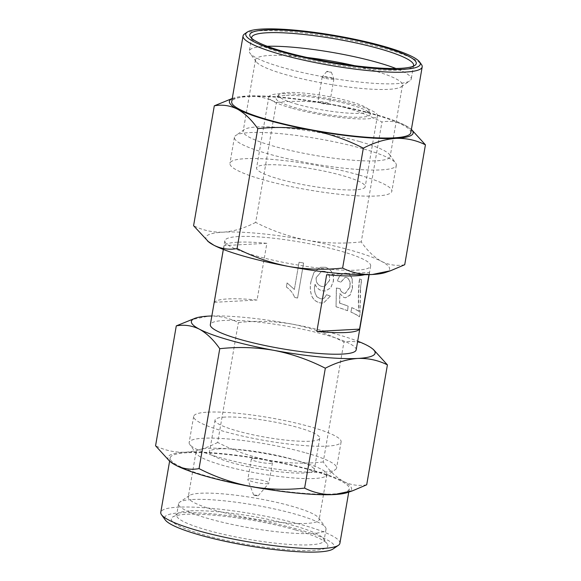 <?xml version="1.0" encoding="UTF-8"?>
<svg xmlns="http://www.w3.org/2000/svg" width="581" height="581" viewBox="0 0 581 581"><rect width="100%" height="100%" fill="white"/><g stroke="black" fill="none" stroke-linecap="round" stroke-linejoin="round"><path stroke-width="0.44" stroke-dasharray="2.9 2.18" d="M244.557 33.952A90.897 14.155 -170.2 0 1 259.968 30.793A90.897 14.155 -170.2 0 1 385.058 48.615A90.897 14.155 -170.2 0 1 421.45 64.506M410.825 132.686A90.897 14.155 9.8 0 0 373.692 114.406A90.897 14.155 9.8 0 0 248.603 96.577A90.897 14.155 9.8 0 0 231.696 101.748M251.718 38.361A82.153 12.789 9.8 0 0 252.336 39.61A82.153 12.789 9.8 0 0 285.235 53.968A82.153 12.789 9.8 0 0 398.297 70.083A82.153 12.789 9.8 0 0 412.227 67.222A82.153 12.789 9.8 0 0 413.229 66.256M267.26 46.277A82.153 12.789 9.8 0 0 264.602 46.386A82.153 12.789 9.8 0 0 249.314 51.055A82.153 12.789 9.8 0 0 249.99 53.22A82.153 12.789 9.8 0 0 282.882 67.585A82.153 12.789 9.8 0 0 395.944 83.693A82.153 12.789 9.8 0 0 409.874 80.839A82.153 12.789 9.8 0 0 411.232 79.023A82.153 12.789 9.8 0 0 395.93 68.5M307.109 57.483A74.579 11.613 9.8 0 0 269.381 55.478A74.579 11.613 9.8 0 0 255.509 59.72A74.579 11.613 9.8 0 0 256.112 61.68A74.579 11.613 9.8 0 0 285.975 74.717A74.579 11.613 9.8 0 0 388.616 89.343A74.579 11.613 9.8 0 0 401.26 86.751A74.579 11.613 9.8 0 0 402.488 85.109A74.579 11.613 9.8 0 0 372.022 70.105A74.579 11.613 9.8 0 0 354.628 65.689M359.675 141.568A74.579 11.613 9.8 0 0 257.042 126.941A74.579 11.613 9.8 0 0 244.398 129.534A74.579 11.613 9.8 0 0 243.163 131.183A74.579 11.613 9.8 0 0 273.636 146.18A74.579 11.613 9.8 0 0 349.254 159.92A74.579 11.613 9.8 0 0 390.149 156.565A74.579 11.613 9.8 0 0 389.539 154.604A74.579 11.613 9.8 0 0 359.675 141.568M238.602 236.532A73.998 11.526 9.8 0 0 224.832 240.737A73.998 11.526 9.8 0 0 255.066 255.625A73.998 11.526 9.8 0 0 330.095 269.257A73.998 11.526 9.8 0 0 370.663 265.931A73.998 11.526 9.8 0 0 340.437 251.043A73.998 11.526 9.8 0 0 238.602 236.532M237.622 242.204A73.998 11.526 9.8 0 0 224.201 245.596L214.404 302.309A73.998 11.526 -170.2 0 1 227.825 298.917A73.998 11.526 -170.2 0 1 257.078 300.021L266.868 243.308A73.998 11.526 9.8 0 0 237.622 242.204M356.168 349.864A73.998 11.526 9.8 0 0 325.934 334.983A73.998 11.526 9.8 0 0 224.099 320.472A73.998 11.526 9.8 0 0 210.337 324.677M362.776 148.707A82.153 12.789 9.8 0 0 249.714 132.591A82.153 12.789 9.8 0 0 235.784 135.453A82.153 12.789 9.8 0 0 234.426 137.261A82.153 12.789 9.8 0 0 267.994 153.791A82.153 12.789 9.8 0 0 351.294 168.926A82.153 12.789 9.8 0 0 396.336 165.229A82.153 12.789 9.8 0 0 395.668 163.065A82.153 12.789 9.8 0 0 362.776 148.707M358.266 174.794A82.153 12.789 9.8 0 0 245.204 158.678A82.153 12.789 9.8 0 0 229.923 163.348A82.153 12.789 9.8 0 0 263.483 179.878A82.153 12.789 9.8 0 0 346.784 195.013A82.153 12.789 9.8 0 0 391.834 191.316A82.153 12.789 9.8 0 0 358.266 174.794M291.35 108.03A55.122 8.584 -170.2 0 1 268.829 96.947A55.122 8.584 -170.2 0 1 279.083 93.81A55.122 8.584 -170.2 0 1 354.94 104.624A55.122 8.584 -170.2 0 1 377.454 115.706A55.122 8.584 -170.2 0 1 347.235 118.19A55.122 8.584 -170.2 0 1 291.35 108.03M266.817 164.822A55.122 8.584 9.8 0 0 256.562 167.953A55.122 8.584 9.8 0 0 279.083 179.042A55.122 8.584 9.8 0 0 334.968 189.195A55.122 8.584 9.8 0 0 365.188 186.719A55.122 8.584 9.8 0 0 342.674 175.629A55.122 8.584 9.8 0 0 266.817 164.822M297.334 104.34A45.761 7.125 -170.2 0 1 278.938 94.529A45.761 7.125 -170.2 0 1 287.152 92.532A45.761 7.125 -170.2 0 1 350.125 101.508A45.761 7.125 -170.2 0 1 368.746 110.041A45.761 7.125 -170.2 0 1 345.55 112.925A45.761 7.125 -170.2 0 1 297.334 104.34M284.951 95.48A47.78 7.437 9.8 0 0 276.374 97.564A47.78 7.437 9.8 0 0 295.584 107.805A47.78 7.437 9.8 0 0 345.927 116.774A47.78 7.437 9.8 0 0 370.141 113.76A47.78 7.437 9.8 0 0 350.699 104.849A47.78 7.437 9.8 0 0 284.951 95.48M187.082 452.744A90.897 14.155 9.8 0 0 170.175 457.915A90.897 14.155 9.8 0 0 207.308 476.195A90.897 14.155 9.8 0 0 299.469 492.949A90.897 14.155 9.8 0 0 349.304 488.861A90.897 14.155 9.8 0 0 312.171 470.574A90.897 14.155 9.8 0 0 187.082 452.744M339.9 543.3A90.897 14.155 9.8 0 0 302.766 525.021A90.897 14.155 9.8 0 0 177.677 507.191A90.897 14.155 9.8 0 0 160.77 512.362M324.619 78.123A5.941 0.922 -170.2 0 1 322.186 76.924A5.941 0.922 -170.2 0 1 322.23 76.845A5.941 0.922 -170.2 0 1 323.297 76.583A5.941 0.922 -170.2 0 1 331.475 77.752A5.941 0.922 -170.2 0 1 333.893 78.863A5.941 0.922 -170.2 0 1 333.901 78.951A5.941 0.922 -170.2 0 1 330.64 79.212A5.941 0.922 -170.2 0 1 324.619 78.123M318.976 101.573A5.941 0.922 9.8 0 0 317.872 101.915A5.941 0.922 9.8 0 0 320.298 103.106A5.941 0.922 9.8 0 0 326.326 104.202A5.941 0.922 9.8 0 0 329.587 103.934A5.941 0.922 9.8 0 0 327.154 102.743A5.941 0.922 9.8 0 0 318.976 101.573M327.757 71.921L326.82 71.419L327.234 71.318L331.388 72.211L327.757 71.921M295.395 529.908A79.474 12.375 9.8 0 0 186.022 514.323A79.474 12.375 9.8 0 0 172.55 517.09A79.474 12.375 9.8 0 0 203.706 534.825A79.474 12.375 9.8 0 0 289.73 549.917A79.474 12.375 9.8 0 0 327.219 543.809A79.474 12.375 9.8 0 0 295.395 529.908M190.532 510.844A74.811 11.649 -170.2 0 1 293.492 525.514A74.811 11.649 -170.2 0 1 323.45 538.594A74.811 11.649 -170.2 0 1 324.053 540.57A74.811 11.649 -170.2 0 1 283.034 543.932A74.811 11.649 -170.2 0 1 207.177 530.148A74.811 11.649 -170.2 0 1 176.617 515.1A74.811 11.649 -170.2 0 1 177.851 513.451A74.811 11.649 -170.2 0 1 190.532 510.844M192.493 499.5A74.811 11.649 -170.2 0 1 295.453 514.178A74.811 11.649 -170.2 0 1 325.404 527.257A74.811 11.649 -170.2 0 1 326.014 529.226A74.811 11.649 -170.2 0 1 284.995 532.588A74.811 11.649 -170.2 0 1 209.138 518.804A74.811 11.649 -170.2 0 1 178.57 503.756A74.811 11.649 -170.2 0 1 179.805 502.107A74.811 11.649 -170.2 0 1 192.493 499.5M200.612 493.24A66.423 10.342 -170.2 0 1 292.018 506.269A66.423 10.342 -170.2 0 1 318.62 517.882A66.423 10.342 -170.2 0 1 319.158 519.632A66.423 10.342 -170.2 0 1 282.736 522.617A66.423 10.342 -170.2 0 1 215.391 510.379A66.423 10.342 -170.2 0 1 188.251 497.016A66.423 10.342 -170.2 0 1 189.348 495.549A66.423 10.342 -170.2 0 1 200.612 493.24M208.368 448.321A66.423 10.342 -170.2 0 1 299.781 461.35A66.423 10.342 -170.2 0 1 326.914 474.713A66.423 10.342 -170.2 0 1 325.818 476.173A66.423 10.342 -170.2 0 1 314.561 478.49A66.423 10.342 -170.2 0 1 223.148 465.461A66.423 10.342 -170.2 0 1 196.552 453.848A66.423 10.342 -170.2 0 1 196.008 452.098A66.423 10.342 -170.2 0 1 208.368 448.321M306.027 452.926A74.811 11.649 -170.2 0 1 336.595 467.974A74.811 11.649 -170.2 0 1 335.36 469.622A74.811 11.649 -170.2 0 1 322.68 472.222A74.811 11.649 -170.2 0 1 219.72 457.552A74.811 11.649 -170.2 0 1 189.762 444.472A74.811 11.649 -170.2 0 1 189.152 442.504A74.811 11.649 -170.2 0 1 203.074 438.248A74.811 11.649 -170.2 0 1 306.027 452.926M207.577 412.161A74.811 11.649 -170.2 0 1 310.537 426.832A74.811 11.649 -170.2 0 1 341.105 441.88A74.811 11.649 -170.2 0 1 300.079 445.249A74.811 11.649 -170.2 0 1 224.222 431.465A74.811 11.649 -170.2 0 1 193.662 416.417A74.811 11.649 -170.2 0 1 207.577 412.161M224.905 417.085A53.14 8.272 9.8 0 0 215.021 420.107A53.14 8.272 9.8 0 0 236.728 430.79A53.14 8.272 9.8 0 0 290.609 440.587A53.14 8.272 9.8 0 0 319.746 438.19A53.14 8.272 9.8 0 0 298.031 427.507A53.14 8.272 9.8 0 0 224.905 417.085M219.415 448.844A53.14 8.272 9.8 0 0 209.53 451.865A53.14 8.272 9.8 0 0 231.245 462.556A53.14 8.272 9.8 0 0 285.118 472.346A53.14 8.272 9.8 0 0 314.256 469.956A53.14 8.272 9.8 0 0 292.548 459.266A53.14 8.272 9.8 0 0 219.415 448.844M253.323 458.474A10.719 1.67 9.8 0 0 251.333 459.084A10.719 1.67 9.8 0 0 255.713 461.241A10.719 1.67 9.8 0 0 266.577 463.217A10.719 1.67 9.8 0 0 272.46 462.737A10.719 1.67 9.8 0 0 268.081 460.58A10.719 1.67 9.8 0 0 253.323 458.474M249.815 478.809A10.719 1.67 9.8 0 0 247.818 479.419A10.719 1.67 9.8 0 0 247.833 479.579A10.719 1.67 9.8 0 0 252.198 481.576A10.719 1.67 9.8 0 0 266.955 483.682A10.719 1.67 9.8 0 0 268.88 483.21A10.719 1.67 9.8 0 0 268.945 483.072A10.719 1.67 9.8 0 0 264.566 480.915A10.719 1.67 9.8 0 0 249.815 478.809M254.594 495.462L258.218 495.818L257.281 495.317L253.643 495.027L254.594 495.462M232.24 98.567A93.221 14.518 -170.2 0 1 233.562 98.044A93.221 14.518 -170.2 0 1 246.743 96.047A93.221 14.518 -170.2 0 1 330.574 104.137A93.221 14.518 -170.2 0 1 405.095 125.3A93.221 14.518 -170.2 0 1 410.309 128.575A93.221 14.518 -170.2 0 1 411.377 129.512M411.508 129.548L405.095 125.3C397.651 121.647 389.938 120.543 381.957 121.995C365.638 113.644 348.513 107.688 330.574 104.137C312.556 101.043 294.494 100.498 276.389 102.488C267.158 97.862 257.274 95.712 246.743 96.047L228.326 99.852M404.717 264.733C396.736 266.178 389.023 265.074 381.579 261.421C374.215 257.296 367.439 250.789 361.244 241.899L381.957 121.995M361.244 241.899C343.139 243.889 325.084 243.345 307.058 240.251C289.12 236.699 271.995 230.744 255.676 222.392L276.389 102.488M255.676 222.392C244.659 228.108 233.845 231.369 223.227 232.168C212.697 232.502 202.813 230.352 193.582 225.726M385.45 272.504A93.221 14.518 9.8 0 0 381.579 261.421A93.221 14.518 9.8 0 0 307.058 240.251A93.221 14.518 9.8 0 0 223.227 232.168A93.221 14.518 9.8 0 0 208.702 241.972M359.479 278.815A73.998 11.526 -170.2 0 1 361.397 279.795L361.614 279.817A74.237 11.562 -170.2 0 0 359.69 278.829C358.354 290.398 358.201 301.307 359.218 311.547L359 311.525C357.983 301.285 358.143 290.384 359.479 278.815L359.69 278.829M361.397 279.795L360.358 289.628L360.024 313.275L359.392 316.906A73.998 11.526 -170.2 0 0 350.895 312.113L351.665 307.632A73.998 11.526 -170.2 0 1 359 311.525M340.648 282.243L345.187 277.26L346.414 277.478C349.501 279.098 350.59 282.359 349.682 287.261L345.143 293.441L343.72 293.173C341.897 292.584 340.619 291.074 339.9 288.626L336.334 288.023L336.043 306.79A73.998 11.526 -170.2 0 1 347.387 310.675L348.157 306.194A73.998 11.526 -170.2 0 0 339.565 303.173L339.812 293.695L343.887 297.494L345.404 297.784L349.915 295.119L352.326 288.568L352.159 279.759C351.316 276.374 349.631 274.268 347.097 273.44L344.867 273.055L340.11 275.198L337.212 280.746L340.8 282.243L345.346 277.26L346.414 277.478M364.73 274.697A73.998 11.526 9.8 0 0 369.334 272.416L368.95 274.631M326.515 294.698L324.474 297.915L322.281 298.859L320.298 298.736L316.943 296.855C314.488 293.056 313.842 288.88 315.004 284.312C316.456 287.733 318.838 289.89 322.15 290.783L325.266 290.994L330.56 287.951L333.174 281.8C334.249 274.493 331.7 269.664 325.52 267.318L320.516 267.275L313.863 272.569L310.995 281.48C309.753 286.934 310.138 292.076 312.157 296.906C313.958 300.094 316.529 302.076 319.87 302.839L323.406 303.108L330.291 296.179L326.515 294.698L324.474 297.915M299.077 262.234L294.371 289.476L287.101 282.932L286.382 287.065C290.268 289.701 293.027 293.173 294.654 297.479A73.998 11.526 -170.2 0 1 297.559 298.024L303.594 263.062A73.998 11.526 -170.2 0 0 299.077 262.234L294.371 289.476M326.667 274.704L369.334 272.416M211.84 315.977A93.221 14.518 -170.2 0 1 292.563 324.191A93.221 14.518 -170.2 0 1 357.671 341.163M214.404 302.309L257.078 300.021M266.868 243.308L224.201 245.596M373.503 349.602L367.083 345.354C359.639 341.701 351.926 340.597 343.945 342.042C327.633 333.697 310.501 327.742 292.563 324.191C274.544 321.097 256.482 320.552 238.377 322.542C229.146 317.916 219.269 315.766 208.732 316.1L190.321 319.906M366.705 484.786C358.724 486.232 351.018 485.128 343.574 481.475C336.21 477.35 329.427 470.842 323.232 461.953L343.945 342.042M323.232 461.953C305.134 463.943 287.072 463.398 269.054 460.305C251.108 456.753 233.983 450.798 217.664 442.446L238.377 322.542M217.664 442.446C206.654 448.162 195.833 451.422 185.223 452.221C174.685 452.555 164.801 450.406 155.57 445.78M347.438 492.557A93.221 14.518 9.8 0 0 343.574 481.475A93.221 14.518 9.8 0 0 269.054 460.305A93.221 14.518 9.8 0 0 185.223 452.221A93.221 14.518 9.8 0 0 170.691 462.026M333.102 548.951A86.235 13.428 9.8 0 0 299.295 529.705A86.235 13.428 9.8 0 0 205.95 513.335A86.235 13.428 9.8 0 0 165.28 519.959M346.588 277.478C349.682 279.098 350.771 282.359 349.864 287.268L349.682 287.261M349.864 287.268L345.325 293.449L343.72 293.173M343.894 293.173C342.056 292.584 340.778 291.066 340.059 288.619L339.9 288.626M340.059 288.619L336.334 288.023M336.479 288.016L336.043 306.79M336.196 306.79A74.237 11.562 -170.2 0 1 347.576 310.682L347.387 310.675M347.576 310.682L348.157 306.194M339.565 303.173L339.725 303.173A74.237 11.562 -170.2 0 1 348.346 306.202M339.725 303.173L339.812 293.695M339.965 293.695L343.887 297.494M344.054 297.501L345.579 297.792L350.096 295.126L352.326 288.568M352.514 288.583L352.159 279.759M352.347 279.766C351.505 276.382 349.806 274.276 347.264 273.44L347.097 273.44M347.264 273.44L345.02 273.055L340.263 275.191L337.212 280.746M337.358 280.739L340.8 282.243M360.358 289.628L361.614 279.817M360.024 313.275L360.576 289.65M359.392 316.906L360.249 313.304M350.895 312.113L351.091 312.128A74.237 11.562 -170.2 0 1 359.624 316.935M351.665 307.632L351.091 312.128M351.868 307.647A74.237 11.562 -170.2 0 1 359.218 311.547M294.385 289.44L287.101 282.932M287.087 282.896L286.382 287.065M286.375 287.029C290.26 289.65 293.027 293.122 294.676 297.45L294.654 297.479M294.676 297.45A74.237 11.562 -170.2 0 1 297.588 297.988L297.559 298.024M297.588 297.988L303.623 263.033A74.237 11.562 -170.2 0 0 299.092 262.198M324.583 297.9L322.39 298.837L320.298 298.736M320.4 298.721L316.943 296.855M317.037 296.833C314.568 293.013 313.914 288.83 315.076 284.291L315.004 284.312M315.076 284.291C316.536 287.718 318.933 289.875 322.252 290.769L322.15 290.783M322.252 290.769L325.389 290.979L330.691 287.944L333.174 281.8M333.305 281.792C334.38 274.486 331.824 269.657 325.621 267.296L325.52 267.318M325.621 267.296L320.581 267.253L313.922 272.547L310.995 281.48M311.06 281.458C309.811 286.905 310.203 292.047 312.229 296.884L312.157 296.906M312.229 296.884C314.038 300.079 316.616 302.055 319.971 302.817L319.87 302.839M319.971 302.817L323.53 303.093L330.291 296.179M330.422 296.172L326.631 294.683M324.605 271.254C328.65 272.772 330.269 275.895 329.478 280.616L324.496 286.636L321.816 286.455C317.669 285.133 315.81 282.192 316.224 277.645L321.7 271.189L324.51 271.276C328.534 272.794 330.153 275.91 329.354 280.623L329.478 280.616M329.354 280.623L324.387 286.651L321.816 286.455M321.714 286.469C317.582 285.148 315.723 282.213 316.151 277.667L316.224 277.645M316.151 277.667L321.613 271.204L324.51 271.276M412.227 67.222L414.878 65.406M401.26 86.751L409.874 80.839M224.832 240.737L223.329 249.438M268.829 96.947L256.562 167.953M278.938 94.529L276.374 97.564M170.175 457.915L169.608 461.169M322.186 76.924L317.872 101.915M326.82 71.419L322.23 76.845M325.818 476.173L335.36 469.622M215.021 420.107L209.53 451.865M251.333 459.084L247.818 479.419M410.309 128.575L411.392 129.44M233.562 98.044L232.255 98.494M252.336 39.61L250.455 37.002M251.667 37.445L249.314 51.055M413.578 65.413L411.232 79.023M256.112 61.68L249.99 53.22M255.509 59.72L243.163 131.183M402.488 85.109L390.149 156.565M370.663 265.931L369.16 274.631M244.398 129.534L235.784 135.453M389.539 154.604L395.668 163.065M234.426 137.261L229.923 163.348M396.336 165.229L391.834 191.316M377.454 115.706L365.188 186.719M368.746 110.041L370.141 113.76M349.304 488.861L348.745 492.107M333.901 78.951L329.587 103.934M331.388 72.211L333.893 78.863M177.851 513.451L172.55 517.09M323.45 538.594L327.219 543.809M178.57 503.756L176.617 515.1M326.014 529.226L324.053 540.57M189.348 495.549L179.805 502.107M318.62 517.882L325.404 527.257M196.008 452.098L188.251 497.016M326.914 474.713L319.158 519.632M196.552 453.848L189.762 444.472M193.662 416.417L189.152 442.504M341.105 441.88L336.595 467.974M319.746 438.19L314.256 469.956M272.46 462.737L268.945 483.072M258.218 495.818L268.88 483.21M253.643 495.027L247.833 479.579"/><path stroke-width="0.87" d="M419.569 61.906L421.45 64.506A90.897 14.155 -170.2 0 1 422.191 66.902A90.897 14.155 -170.2 0 1 372.356 70.991A90.897 14.155 -170.2 0 1 280.195 54.244A90.897 14.155 -170.2 0 1 243.054 35.957A90.897 14.155 -170.2 0 1 244.557 33.952L247.208 32.129A88.566 13.791 -170.2 0 1 262.22 29.05A88.566 13.791 -170.2 0 1 384.106 46.422A88.566 13.791 -170.2 0 1 419.569 61.906A88.566 13.791 -170.2 0 1 377.795 68.711A88.566 13.791 -170.2 0 1 281.93 51.898A88.566 13.791 -170.2 0 1 247.208 32.129M243.054 35.957L231.696 101.748A90.897 14.155 9.8 0 0 268.829 120.027A90.897 14.155 9.8 0 0 360.99 136.775A90.897 14.155 9.8 0 0 410.825 132.686L422.191 66.902M400.549 68.34A84.485 13.152 9.8 0 0 414.878 65.406A84.485 13.152 9.8 0 0 381.753 46.545A84.485 13.152 9.8 0 0 290.304 30.51A84.485 13.152 9.8 0 0 250.455 37.002A84.485 13.152 9.8 0 0 284.283 51.774A84.485 13.152 9.8 0 0 400.549 68.34M413.229 66.256A82.153 12.789 9.8 0 0 413.578 65.413A82.153 12.789 9.8 0 0 380.018 48.884A82.153 12.789 9.8 0 0 266.955 32.776A82.153 12.789 9.8 0 0 251.667 37.445A82.153 12.789 9.8 0 0 251.718 38.361M395.93 68.5A82.153 12.789 9.8 0 0 377.665 62.501A82.153 12.789 9.8 0 0 267.26 46.277M354.628 65.689A74.579 11.613 9.8 0 0 307.109 57.483M223.329 249.438L210.337 324.677A73.998 11.526 9.8 0 0 240.563 339.558A73.998 11.526 9.8 0 0 315.592 353.197A73.998 11.526 9.8 0 0 356.168 349.864L369.16 274.631M169.608 461.169L160.77 512.362A90.897 14.155 9.8 0 0 161.511 514.751A90.897 14.155 9.8 0 0 197.903 530.642A90.897 14.155 9.8 0 0 322.992 548.471A90.897 14.155 9.8 0 0 338.403 545.312A90.897 14.155 9.8 0 0 339.9 543.3L348.745 492.107M161.511 514.751L165.28 519.959A86.235 13.428 9.8 0 0 199.806 535.036A86.235 13.428 9.8 0 0 318.482 551.95A86.235 13.428 9.8 0 0 333.102 548.951L338.403 545.312M411.377 129.512A93.221 14.518 -170.2 0 1 395.777 138.387A93.221 14.518 -170.2 0 1 311.946 130.297A93.221 14.518 -170.2 0 1 237.426 109.134A93.221 14.518 -170.2 0 1 232.24 98.567M232.255 98.494L214.295 105.822C222.276 104.369 229.982 105.473 237.426 109.134C244.79 113.251 251.573 119.759 257.768 128.655C275.866 126.658 293.928 127.21 311.946 130.297C329.892 133.848 347.017 139.803 363.336 148.155C374.346 142.439 385.167 139.186 395.777 138.387C406.315 138.046 416.199 140.195 425.43 144.822L411.508 129.548M363.336 148.155L342.623 268.059C351.854 272.692 361.731 274.835 372.268 274.501L390.679 270.695L404.717 264.733L425.43 144.822M257.768 128.655L237.055 248.559C253.367 256.911 270.499 262.859 288.437 266.418C306.456 269.504 324.518 270.056 342.623 268.059M207.497 240.999L213.917 245.247A93.221 14.518 9.8 0 1 208.702 241.972L193.582 225.726L214.295 105.822M390.686 270.702L385.45 272.504A93.221 14.518 9.8 0 1 372.268 274.501A93.221 14.518 9.8 0 1 288.437 266.418A93.221 14.518 9.8 0 1 213.917 245.247C221.361 248.908 229.074 250.012 237.055 248.559M368.95 274.631L359.537 329.129A73.998 11.526 -170.2 0 1 316.87 331.417L326.667 274.704A73.998 11.526 9.8 0 0 364.73 274.697M359.537 329.129L316.87 331.417M357.671 341.163A93.221 14.518 -170.2 0 1 367.083 345.354A93.221 14.518 -170.2 0 1 372.298 348.629A93.221 14.518 -170.2 0 1 357.773 358.441A93.221 14.518 -170.2 0 1 273.941 350.35A93.221 14.518 -170.2 0 1 199.421 329.187A93.221 14.518 -170.2 0 1 195.55 318.097A93.221 14.518 -170.2 0 1 208.732 316.1A93.221 14.518 -170.2 0 1 211.84 315.977M195.55 318.097L176.283 325.876C184.264 324.423 191.977 325.527 199.421 329.187C206.785 333.305 213.561 339.812 219.756 348.709C237.861 346.712 255.916 347.264 273.941 350.35C291.88 353.902 309.005 359.857 325.324 368.209C336.341 362.493 347.155 359.24 357.773 358.441C368.303 358.099 378.187 360.249 387.418 364.875L373.503 349.602M325.324 368.209L304.611 488.113C313.842 492.746 323.726 494.889 334.257 494.554L352.674 490.749L366.705 484.786L387.418 364.875M219.756 348.709L199.043 468.613C215.362 476.965 232.487 482.913 250.426 486.471C268.444 489.558 286.506 490.11 304.611 488.113M169.485 461.067L170.691 462.026A93.221 14.518 9.8 0 0 175.905 465.301L169.492 461.053L155.57 445.78L176.283 325.876M352.674 490.756L347.438 492.557A93.221 14.518 9.8 0 1 334.257 494.554A93.221 14.518 9.8 0 1 250.426 486.471A93.221 14.518 9.8 0 1 175.905 465.301C183.349 468.961 191.062 470.065 199.043 468.613M372.298 348.629L373.51 349.595"/></g></svg>
